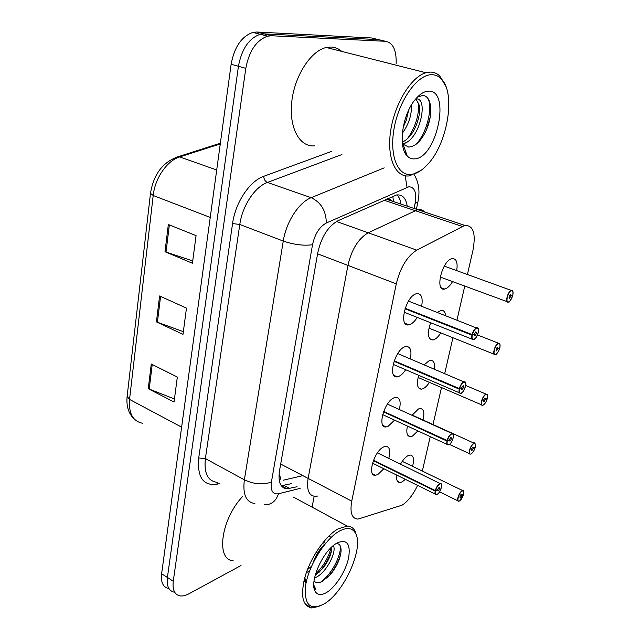 <?xml version="1.0" encoding="UTF-8"?>
<svg xmlns="http://www.w3.org/2000/svg" width="640" height="640" viewBox="0 0 640 640"><rect width="100%" height="100%" fill="white"/><g stroke="black" fill="none" stroke-linecap="round" stroke-linejoin="round"><path stroke-width="0.96" d="M394.552 420.136L388.048 426.376L386.168 426.92C376.848 428.672 384.24 401.312 394.144 397.752L395.728 397.312C399.904 397.512 401.112 401.592 399.368 409.544M405.68 369.728C403.4 373.176 401.064 375.408 398.68 376.432L397.28 376.816C387.344 378.992 394.728 349.776 404.992 346.736L406.088 346.448C410.48 346.512 411.888 350.648 410.32 358.864M417.224 317.416C414.8 321.256 412.288 323.656 409.704 324.608L408.824 324.832C398.256 327.488 405.624 296.224 416.264 293.776L416.832 293.64C421.432 293.544 423.048 297.744 421.672 306.232M383.832 468.728L377.8 474.544L375.464 475.264C366.744 476.632 374.12 450.936 383.672 446.936L385.728 446.32C389.68 446.656 390.696 450.68 388.8 458.376M417.896 430.912L412.4 436.12L410.568 436.672C407.104 436.512 406.056 432.976 407.408 426.072M412.056 415.312L418.448 408.976L420.032 408.512C423.736 408.744 424.736 412.568 423.032 420M429.424 382.36C427.288 385.624 425.128 387.768 422.944 388.768L421.52 389.176C417.28 388.84 416.336 384.216 418.712 375.328M424.256 364.752L429.2 360.656L430.368 360.336C433.648 360.248 435 363.144 434.424 369.04M440.784 332.88C438.52 336.496 436.216 338.776 433.856 339.728L432.872 339.992C427.808 339.352 427.056 333.592 430.624 322.72M437.432 312.36L441.064 310.408C443.632 310.112 445.144 311.816 445.6 315.536M452.568 281.576C450.168 285.584 447.704 288.024 445.176 288.896L444.648 289.024C434.616 291.76 441.944 260.592 451.896 258.68L452.152 258.624C456.4 258.464 457.912 262.456 456.688 270.608M405.352 479.344L402.224 481.864L400 482.576C397.304 482.504 396.208 480.008 396.712 475.08M400.552 464.088C402.952 459.888 405.448 457.072 408.056 455.632L410.04 455.016C413.552 455.352 414.4 459.128 412.568 466.336M467.416 274.488L472.944 250.368C476.056 233.552 473.344 225.224 464.808 225.4L416.736 250.144C407.152 256.256 400.336 267.488 396.288 283.848L351.728 501.184C349.776 512.712 351.856 518.688 357.976 519.104L402.056 505.176C407.832 501.512 413.016 494.92 417.608 485.392M386.32 199.192L417.728 209.68C420.48 209.192 422.768 209.96 424.608 211.976C422.768 209.96 420.48 209.192 417.728 209.68L368.208 232.792C358.392 238.552 351.624 249.416 347.92 265.392L308.128 478.392C306.44 489.736 308.792 495.728 315.2 496.376L317.744 496.032M422.344 471.072L430.248 436.616M433.016 424.528L441.496 387.56M444.744 373.392L452.92 337.728M456.992 319.968L464.76 286.064M464.808 225.4L417.728 209.68L368.208 232.792C358.392 238.552 351.624 249.416 347.92 265.392L308.128 478.392C306.44 489.736 308.792 495.728 315.2 496.376M393.168 201.48L387.472 198.68M279.064 474.112L280.76 478.352L279.304 480.736M168.344 588.432C162.96 587.104 160.72 582.208 161.616 573.768L167.416 577.472C166.496 585.944 168.72 590.832 174.072 592.136C168.72 590.832 166.496 585.944 167.416 577.472L238.432 66.288C241.712 48.944 248.968 38.272 260.208 34.272L264.152 33.88L378.608 39.64L381.544 40.344M161.616 573.768L231.136 64.248C234.368 46.968 241.608 36.352 252.872 32.4L256.832 32.016L371.776 37.992L378.608 39.64L264.152 33.88L260.208 34.272C248.968 38.272 241.712 48.944 238.432 66.288L167.416 577.472L173.272 581.216L245.8 68.352C249.128 50.928 256.4 40.2 267.608 36.168L271.544 35.768L385.496 41.296C392.968 42.68 396.52 50.056 396.16 63.432M151.272 364.008L177.344 377.056L174.032 402.048L148.248 388.688L151.272 364.008M168.336 224.512L196.072 235.616L192.416 263.232L165.008 251.728L168.336 224.512M159.592 295.976L186.472 308.104L182.992 334.36L156.424 321.88L159.592 295.976M183.352 331.656L156.424 321.88M192.72 260.92L165.008 251.728M174.44 398.984L148.248 388.688M241.024 565.496L188.808 593.856C185.48 595.648 182.496 596.32 179.848 595.872C174.52 594.584 172.328 589.704 173.272 581.216M314.168 496.296L312.104 507.152M407.216 206.168C405.92 198.072 402.376 194.336 396.6 194.96L338.112 220.664C328.08 226.24 321.296 236.976 317.76 252.856L279.488 470.88C277.96 482.072 280.48 488.056 287.032 488.832L297.048 486.728M397.016 194.896C399.072 196.928 400.4 199.992 400.992 204.096M291.32 483.688L281.28 485.744L287.032 488.832M463.696 494.016L463.68 494.088C464.168 491.392 463.632 490.408 462.088 491.128C458.584 493.064 456.08 503.304 459.696 500.84L463.36 494.312M463.576 494.512L461.816 495.48L460.224 497.76C459.6 497 459.96 495.848 461.296 494.312L461.856 495.336L460.784 494.816M461.856 495.336L463.68 494.088M461.816 495.48L460.696 494.936M436.888 494.416L436.28 494.608C435.104 494.624 434.736 493.448 435.168 491.08L435.448 491.096C434.984 493.944 435.6 494.984 437.288 494.216C441.064 492.192 443.608 481.52 439.72 483.976C437.888 485.28 436.504 487.504 435.552 490.648L373.488 460.248M435.552 490.648L437.488 489.632L439.176 487.24C439.896 488.048 439.528 489.256 438.08 490.872L437.32 489.728M435.168 491.08L373.328 460.664M437.448 489.792L435.448 491.096M475.328 446.936L475.312 447.008C475.816 444.2 475.296 443.104 473.752 443.712C470.256 445.424 467.656 456.04 471.272 453.776C472.952 452.6 474.264 450.488 475.2 447.448L474.936 447.24M475.2 447.448L473.44 448.304L471.88 450.56C471.208 449.76 471.56 448.576 472.936 447.016L473.48 448.152L472.32 447.624M473.48 448.152L475.312 447.008C475.232 443.352 474.864 442.104 474.216 443.24L475.368 444.2M473.44 448.304L472.232 447.752M487.376 398.152L487.36 398.216C487.896 395.28 487.384 394.064 485.848 394.56C482.352 396.032 479.656 407.048 483.28 405C484.96 403.912 486.28 401.8 487.248 398.664L486.928 398.456M487.248 398.664L485.488 399.4L483.96 401.64C483.232 400.792 483.576 399.576 485 397.992L485.528 399.248L484.28 398.712M485.528 399.248L487.36 398.216M485.488 399.4L484.2 398.848M499.864 347.552L499.856 347.608C500.416 344.552 499.928 343.208 498.392 343.576C494.896 344.792 492.104 356.216 495.728 354.408C497.408 353.424 498.744 351.312 499.736 348.08L499.352 347.864M499.736 348.08L497.984 348.688L496.496 350.904C495.712 350.008 496.048 348.752 497.512 347.136L498.024 348.52L496.688 347.992M498.024 348.52L499.856 347.608M497.984 348.688L496.608 348.136M512.832 295.048L512.824 295.096C513.416 291.904 512.944 290.424 511.408 290.656C507.928 291.592 505.024 303.456 508.64 301.904C510.328 301.032 511.68 298.92 512.704 295.584L512.224 295.352M512.704 295.584L510.952 296.048L509.496 298.248C508.656 297.296 508.992 296 510.504 294.352L510.992 295.88L509.568 295.36M510.992 295.88L512.824 295.096C513.408 287.744 511.52 291.36 511.4 290.36L512.848 291.368M510.952 296.048L509.488 295.512M448.824 444.688L448.2 444.912C446.904 444.952 446.496 443.672 446.96 441.072L447.24 441.088C446.752 444.072 447.36 445.232 449.048 444.584C452.824 442.8 455.464 431.728 451.568 433.952C449.736 435.16 448.336 437.384 447.352 440.624L383.656 411.432M447.352 440.624L449.296 439.744L450.944 437.368C451.728 438.216 451.368 439.456 449.872 441.112L449.096 439.832M446.96 441.072L383.496 411.872M449.256 439.904L447.24 441.088M461.04 393.152L460.576 393.312C459.16 393.384 458.704 391.992 459.208 389.136L459.496 389.152C458.984 392.272 459.568 393.568 461.264 393.04C465.04 391.528 467.784 380.024 463.88 382C462.04 383.096 460.624 385.32 459.616 388.672L394.2 360.808M459.616 388.672L461.552 387.92L463.168 385.576C464.008 386.464 463.664 387.752 462.12 389.432L461.328 388.008M459.208 389.136L394.04 361.272M461.512 388.088L459.496 389.152M473.72 339.608L473.448 339.696C471.896 339.808 471.392 338.296 471.944 335.144L472.24 335.168C471.688 338.432 472.264 339.872 473.952 339.488C477.728 338.256 480.576 326.296 476.672 328.008C474.832 328.984 473.392 331.208 472.352 334.664L405.16 308.28M472.352 334.664L474.296 334.072L475.864 331.752C476.776 332.688 476.432 334.016 474.84 335.736L474.024 334.152M471.944 335.144L405 308.76M474.256 334.24L472.24 335.168M319.104 606.4L311.648 607.96C301.944 605.712 300.04 594.336 305.936 573.84C312.176 554.96 326.384 535.352 338.232 528.792L347.224 526.088C350.696 526.216 353.296 527.864 355.016 531.032L356.808 536.84M339.352 531.128C346.96 527.072 352.328 527.768 355.464 533.216C364.088 547.08 344.96 591.088 324.944 603.44L324.664 603.616C309.752 611.424 303.504 604.768 305.928 583.656C309.664 563.736 325.848 538.552 339.352 531.128M314.544 577.976L315.752 577.448C326.752 572.6 337.272 550.752 333.232 545.672M306.32 572.712L309.656 570.856M315.192 575.272L322.856 568.328C328.208 561.4 331.192 554.848 331.808 548.672L331.776 546.968M307.448 569.632L311.568 566.216M322.528 547.272L322.72 546.368M323.016 544.272L323.04 542.512M325.224 543.8L324.44 540.824M313.808 585.888L315.936 589.568L313.776 585.072M314.872 581.76L314.024 581.072M315.296 581.984C317.096 583.024 319.304 582.92 321.92 581.68L330.72 574.304C337.008 566.192 340.464 558.392 341.088 550.92C341.152 545.784 339.448 543.352 335.992 543.616M326.968 592.264C321.192 595.76 317.16 595.28 314.864 590.84C309.712 581.392 322.184 552.688 335.136 544.2L336.944 543.032C346.832 538.768 350.736 543.664 348.648 557.72C346.008 570.592 336.056 586.552 326.968 592.264M324.184 545.096C319.472 549.104 315.712 555.192 312.896 563.344M233.208 560.792C215.576 559.912 220.936 519.32 242.512 496.632M322.176 547.752L322.576 546.512M303.832 581.328L304.784 581.288M318.96 572.424L321.184 569.864C326.248 563.448 329.752 556.768 331.704 549.816M331.168 537.368L328.888 536.048M304.776 577.6L306.168 582.496M326.928 578.224L329.288 575.6C335.104 568.376 338.96 560.912 340.856 553.208M313.4 561.832L314.232 560.656M318.84 552.64L320.472 548.864M315.512 574.16C323.432 566.24 328.592 557.432 330.976 547.728M329.496 536.2L329.04 535.888M304.216 579.712L306 583.288M320.504 582.256C331.576 574.56 341.08 555.904 340.416 546.248M313.888 586.92L314.384 587.816M420.976 170.416L409.52 175.872C395.704 178.016 386.544 158.216 390.632 131.024C394.552 103.872 411.192 76.688 425.952 72.744L430.48 72.096C433.96 72.152 437.016 73.408 439.664 75.88L445.816 86.288M314.512 145.864C299.776 147.352 288.864 127.944 291.728 102.048C294.4 76.184 310.68 50.784 326.304 47.496L331.128 47.016C335.104 47.2 338.648 48.664 341.76 51.408M431.832 74.696C435.168 74.736 438.104 75.936 440.64 78.296C456.424 91.752 447.776 143.816 427.424 164.64C422.136 170.368 416.872 173.616 411.632 174.4C397.616 176.624 388.88 155.032 394.336 127.176C399.576 99.328 417.808 74.232 431.832 74.696M402.256 142.256C408.304 139.2 413.04 133.36 416.464 124.736C419.296 117.16 420.224 110.656 419.256 105.232L415.96 98.88M402.704 143.776C419.816 141.136 429.2 97.144 415.872 98.888M403.168 127.224L406.24 120.424L408.648 110.216M402.32 133.288C408.808 124.256 411.832 114.848 411.4 105.048M402.36 143.312L403.04 144.2L408.752 147.088C415.712 146.44 421.664 140.552 426.624 129.432C430.336 120.256 431.56 111.976 430.288 104.592C429.104 98.808 426.608 95.752 422.8 95.416L417.296 97.2M414.784 158.856C411.888 159.16 409.368 158.208 407.224 155.992C397.776 147.432 402.256 114.448 415.384 99.344C419.856 94.032 424.224 91.296 428.504 91.136C451.216 89.792 436.744 158.064 414.784 158.856M402.648 145.368L403.28 144.864M403.488 144.696L405.616 142.744M417.224 122.68L418.592 117.952M404.768 152.344L405.88 152.192M426.52 129.664L430.224 117.112M404.456 121.608L406.296 115.848M407.36 138.832C415.248 127.624 419.032 115.688 418.712 103.016M404.512 151.792L405.64 151.528M416.24 144.168C426.584 133.008 432.504 109.68 428.344 99.112M280.688 464.056L351.728 501.184M317.584 253.824L396.288 283.848M336.536 221.472L416.736 250.144M384.016 200.216L462.176 226.4M392.824 196.296L393.456 201.576M390.464 199.632L390.336 200.536M302.864 475.648L283.376 480.184M175.296 157.56L178.344 156.648C162.928 161.912 153.64 174.136 150.488 193.32L153.2 195.496L129.544 399.424L127.144 396.304L150.464 193.496M220.36 143.208L178.344 156.648L179.672 156.944C167.08 160.648 154.992 178.096 153.2 195.496L210.232 217.432M181.616 427.152L129.544 399.424C128.568 413.4 132.904 421.344 142.552 423.24M220.264 143.928L179.672 156.944L216.712 169.976M231.136 64.248L245.8 68.352M256.832 32.016L271.544 35.768M160.584 296.424L157.408 322.28M152.232 364.488L149.208 389.12M169.36 224.92L166.024 252.112M414.072 208.464L415.104 203.432C416.8 192.568 414.712 187.008 408.856 186.768L326.32 223.008C319.48 226.784 314.88 234.024 312.52 244.736L271.416 482.056C270.384 490.704 272.744 494.608 278.488 493.776L300.16 488.376M405.176 175.8L407.032 187.312M219.256 483.696L216.752 484.24C203.16 485.96 197.144 477.216 198.712 458L232.568 223.552C235.352 202.528 249.664 181.064 263.768 176.296L331.784 151.32M385.496 41.296L378.608 39.64M254.872 503.512C246.08 502.304 242.576 494.408 244.376 479.824L205.384 458.576C203.872 472.928 207.656 480.832 216.728 482.288M271.416 482.056C263.056 485.04 254.04 484.296 244.376 479.824L283.256 241.064C286.144 222.008 298.912 202.336 311.168 197.688L267.44 182.448C254.952 186.776 242.312 205.824 239.792 224.472L205.384 458.576L198.712 458M326.32 223.008C326.112 210.816 321.064 202.376 311.168 197.688L384.184 167.872M341.936 154.528L267.44 182.448C265.112 181.344 263.888 179.296 263.768 176.296M312.52 244.736C303.76 245.912 294 244.688 283.256 241.064L239.792 224.472L232.568 223.552M217.496 482.712L216.752 484.24M278.488 493.776C275.84 501.496 271.048 505.128 264.112 504.672M414.16 174.576C418.88 182.512 420.112 191.688 417.864 202.104L415.104 203.432M283.728 487.96L284.88 487.68M283.992 485.44L289.752 488.52M459.256 501.056L458.728 501.224C455.952 501.832 458.848 492.552 461.96 490.88L462.688 490.592L463.744 491.528M435.28 490.616C436.264 487.36 437.696 485.064 439.592 483.712L440.352 483.432L441.584 484.52M470.984 453.912L470.44 454.104C467.48 454.832 470.416 444.984 473.624 443.456L474.216 443.24L412.208 415.08M483.064 405.104L482.584 405.272C479.432 406.136 482.416 395.656 485.72 394.304L487.408 395.136M495.504 354.528L495.184 354.632C491.832 355.648 494.856 344.472 498.256 343.32L499.896 344.224M508.416 302.032L508.256 302.08C504.704 303.256 507.776 291.32 511.28 290.4L444.272 266.128M447.072 440.592C448.088 437.232 449.544 434.936 451.44 433.688L452.032 433.48L453.384 434.6M459.328 388.632C460.376 385.168 461.848 382.864 463.744 381.736L465.64 382.736M472.064 334.624C473.144 331.048 474.632 328.752 476.536 327.736L478.368 328.824M386.168 426.92L382.976 425.432M397.28 376.816L393.808 375.296M408.824 324.832L405.064 323.32M375.464 475.264L372.552 473.808M410.568 436.672L407.856 435.408M421.52 389.176L418.576 387.888M432.872 339.992L429.704 338.704M444.648 289.024L441.256 287.76M400 482.576L397.52 481.344M134.184 418.936C128.552 413.664 126.2 406.216 127.112 396.6M252.872 32.4L267.608 36.168M416.392 209.232L417.864 202.104M458.728 501.224L459.6 500.944M402.248 461.352L462.688 490.592C463.288 489.576 463.632 490.728 463.704 494.064M457.88 500.808L439.56 491.816M459.664 500.904L461.344 499.208L463.6 494.488M377.44 452.864L441.544 484.24C443.104 485.408 437.928 495.704 437.256 494.28M436.28 494.608L437.184 494.328M435.28 494.112L372.504 463.136M470.44 454.104L471.16 453.888M469.512 453.672L449.408 444.4M471.24 453.848L472.688 452.52C473.424 451.976 475.672 446.888 475.224 447.424M482.584 405.272L483.136 405.12M465.72 385.488L486.16 394.152C486.264 394.896 487.8 392.136 487.384 398.192M481.576 404.832L418.104 377.48M483.24 405.072L484.936 403.512C486.08 402.176 487.696 397.808 487.272 398.648M477.528 334.976L498.544 343.232C498.688 344.064 500.448 341.056 499.88 347.592M494.096 354.192L428.944 328.144M495.688 354.488C495.984 355.36 499.368 350.352 499.76 348.064M507.088 301.648L440.2 277.024M508.6 301.984C508.872 303.088 510.248 300.944 512.72 295.576M387.416 404.112L452.032 433.48L453.504 434.848C453.328 440.432 450.208 444.384 449.016 444.656M448.2 444.912L448.92 444.704M447.096 444.4L382.632 414.624M397.76 353.568L465.68 382.672C466.76 386.224 461.584 394.648 461.224 393.12M460.576 393.312L461.104 393.168M461.968 389.488L461.568 389.312M459.376 392.792L393.152 364.352M408.496 301.112L478.392 328.712C478.968 330.416 478.248 333.312 476.232 337.384L473.912 339.568M474.752 335.76L474.32 335.592M472.144 339.184L404.088 312.208M347.224 526.088L293.432 497.088M355.464 533.216L355.016 531.032M313.784 584.008L314.12 586.128M314.312 587.32L314.864 590.84M311.648 607.96L305.064 604M322.856 568.328L321.184 569.864M330.72 574.304L329.288 575.6M440.64 78.296L439.664 75.88M403.04 144.2L407.224 155.992M425.952 72.744L326.304 47.496"/></g></svg>
